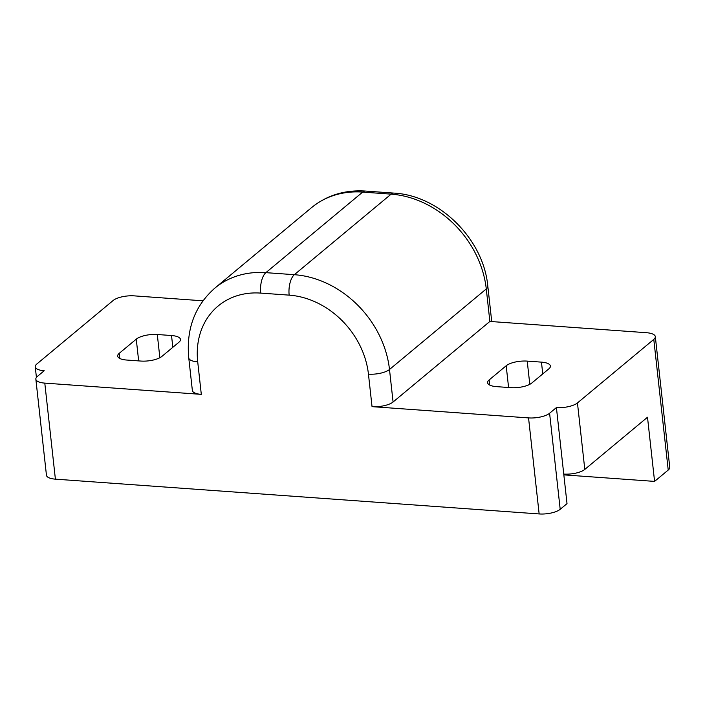 <?xml version="1.0" encoding="UTF-8"?>
<svg xmlns="http://www.w3.org/2000/svg" width="705" height="705" viewBox="0 0 705 705"><rect width="100%" height="100%" fill="white"/><g stroke="black" fill="none" stroke-linecap="round" stroke-linejoin="round"><path stroke-width="1.06" d="M119.779 358.457L119.215 353.337A15.862 5.525 -6.3 0 0 117.682 356.095A15.862 5.525 -6.3 0 0 126.627 360.035L140.859 361.057A15.862 5.525 -6.3 0 0 161.903 356.404L178.938 342.225A15.862 5.525 -6.3 0 0 180.48 339.457A15.862 5.525 -6.3 0 0 171.526 335.527L172.831 347.309M159.859 357.726L157.294 334.505L171.526 335.527M489.711 385.062L489.147 379.942A15.862 5.525 -6.3 0 0 487.604 382.7A15.862 5.525 -6.3 0 0 496.558 386.64L510.781 387.662A15.862 5.525 -6.3 0 0 531.826 383.009L548.869 368.83A15.862 5.525 -6.3 0 0 550.402 366.062A15.862 5.525 -6.3 0 0 541.458 362.132L542.753 373.914M529.79 384.331L527.225 361.11A15.862 5.525 -6.3 0 0 506.181 365.763L508.587 387.503M489.147 379.942L506.181 365.763M527.225 361.11L541.458 362.132M157.294 334.505A15.862 5.525 -6.3 0 0 136.259 339.158L138.656 360.898M119.215 353.337L136.259 339.158M563.841 474.87L654.584 481.4L668.217 470.05A15.862 5.525 -6.3 0 0 669.75 467.292L655.324 336.637A15.862 5.525 173.7 0 1 653.791 339.396L577.457 402.934A15.862 5.525 173.7 0 1 556.412 407.578L563.753 474.068A15.862 5.525 -6.3 0 0 584.798 469.424L577.457 402.934M365.437 191.055A15.862 6.935 94.1 0 0 362.67 192.095A95.166 78.898 50.2 0 0 311.584 207.605C326.873 195.259 344.824 189.742 365.437 191.055L393.892 193.1C439.629 195.417 483.595 239.286 487.816 286.177A15.862 5.525 173.7 0 1 486.283 288.935L489.869 321.445L646.379 332.698A15.862 5.525 173.7 0 1 655.324 336.637M584.798 469.424L647.498 417.237L654.584 481.4M556.412 407.578L549.592 413.253A15.862 5.525 173.7 0 1 528.547 417.906L539.149 513.945L55.395 479.153L44.794 383.115A15.862 5.525 173.7 0 1 35.849 379.175A15.862 5.525 173.7 0 1 37.383 376.417L44.195 370.742A15.862 5.525 173.7 0 1 35.25 366.812A15.862 5.525 173.7 0 1 36.783 364.044L113.126 300.515A15.862 5.525 173.7 0 1 134.17 295.862L202.925 300.806M44.794 383.115L201.304 394.368L197.717 361.859A15.862 5.525 173.7 0 1 188.764 357.928L192.359 390.438A15.862 5.525 -6.3 0 0 201.304 394.368M489.869 321.445L393.082 402L389.495 369.49L486.283 288.935A95.166 78.898 50.2 0 0 391.125 194.148L294.337 274.694L265.882 272.65L362.67 192.095L391.125 194.148A15.862 6.935 94.1 0 1 393.892 193.1M528.547 417.906L372.037 406.644A15.862 5.525 -6.3 0 0 393.082 402M539.149 513.945A15.862 5.525 -6.3 0 0 560.193 509.301L549.592 413.253M35.849 379.175L46.451 475.223A15.862 5.525 -6.3 0 0 55.395 479.153M563.753 474.068L567.014 503.626L560.193 509.301M653.791 339.396L668.217 470.05M389.495 369.49A95.166 78.898 -129.8 0 0 294.337 274.694A15.862 6.935 -85.9 0 0 289.156 295.139A79.304 65.75 50.2 0 1 368.451 374.144A15.862 5.525 -6.3 0 0 389.495 369.49M197.717 361.859A79.304 65.75 50.2 0 1 260.7 293.095A15.862 6.935 -85.9 0 1 265.882 272.65A95.166 78.898 -129.8 0 0 214.796 288.16C194.774 305.908 186.094 329.164 188.764 357.928M260.7 293.095L289.156 295.139M368.451 374.144L372.037 406.644M36.422 377.413L35.25 366.812M487.816 286.177L491.729 321.577M311.584 207.605L214.796 288.16"/></g></svg>
